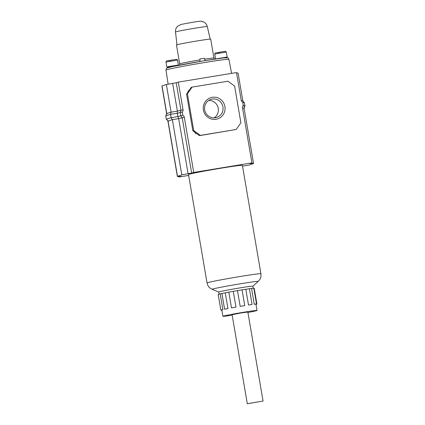 <?xml version="1.0" encoding="UTF-8"?>
<svg xmlns="http://www.w3.org/2000/svg" width="425" height="425" viewBox="0 0 425 425"><rect width="100%" height="100%" fill="white"/><g stroke="black" fill="none" stroke-linecap="round" stroke-linejoin="round"><path stroke-width="0.64" d="M203.41 110.064A11.156 10.885 -107.2 0 1 212.282 97.304A11.156 10.885 -107.2 0 1 224.905 106.532A11.156 10.885 -107.2 0 1 216.038 119.287A11.156 10.885 -107.2 0 1 203.41 110.064M222.939 106.903A9.477 9.249 72.8 0 0 211.002 99.354A9.477 9.249 72.8 0 0 204.68 109.905A9.477 9.249 72.8 0 0 216.612 117.459A9.477 9.249 72.8 0 0 222.939 106.903M208.76 100.401A9.477 9.249 -107.2 0 1 214.173 117.858M253.401 163.545L249.093 165.049L242.521 166.143M251.924 162.881L242.489 107.7A2.518 2.454 -107.2 0 1 243.265 105.416L242.702 102.112A2.518 2.454 -107.2 0 1 241.209 100.199L236.486 72.558L178.303 82.115L176.232 82.758L180.96 110.399L180.253 112.662L180.816 115.967L182.24 117.9L191.675 173.076L193.742 172.438L251.924 162.881L249.688 163.572A40.593 1.185 -9.7 0 1 253.523 163.423A40.593 1.185 -9.7 0 1 252.62 163.837L253.428 163.705M242.574 108.173L244.093 108.248L253.523 163.423M168.087 121.157L168.417 121.385L167.96 121.242M178.893 176.529L178.978 177.012L181.209 176.322A40.593 1.185 -9.7 0 1 177.374 176.465A40.593 1.185 -9.7 0 1 178.282 176.051L181.804 174.84L191.675 173.076M178.303 82.115L183.032 109.756A2.518 2.454 -107.2 0 1 182.256 112.041L182.824 115.345A2.518 2.454 -107.2 0 1 184.312 117.257L193.742 172.438M184.312 117.257L178.675 118.628L188.11 173.809M176.232 82.758L166.366 84.522L171.094 112.163L170.563 114.373L171.126 117.677L172.375 119.664L181.804 174.84M182.824 115.345L177.905 116.562L178.675 118.628L172.375 119.664L168.04 121.008L177.469 176.184M192.095 87.114L187.43 93.829L193.699 130.518L200.345 135.373L236.22 129.482L240.89 122.767L234.616 86.073L227.975 81.218L192.095 87.114L191.234 87.38L189.237 90.254L188.7 90.419L188.025 91.386L188.562 91.221L186.564 94.095L192.838 130.783L195.681 132.866L195.144 133.03L195.038 132.393M188.663 175.419L178.978 177.012M162.058 86.025A40.593 1.185 170.3 0 0 161.936 86.147L166.664 113.815M166.366 84.522L162.031 85.861L166.759 113.507L165.739 115.866L166.308 119.17L168.04 121.008M241.342 100.683L242.808 100.746L238.085 73.105A40.593 1.185 170.3 0 0 236.566 73.042M166.68 113.741L167.137 113.884L166.807 113.656M196.727 133.625L196.1 133.726L195.144 133.03M188.11 91.874L188.025 91.386M172.667 83.486L177.395 111.127L171.094 112.163L166.759 113.507M193.699 130.518L192.838 130.783M196.1 133.726L196.637 133.562L199.484 135.639L236.22 129.482M200.345 135.373L199.484 135.639M187.43 93.829L186.564 94.095M166.308 119.17L171.126 117.677L177.905 116.562L177.342 113.257L170.563 114.373L165.739 115.866M182.256 112.041L177.342 113.257L177.395 111.127L183.032 109.756M166.542 119.255L166.504 119.436C166.908 119.414 167.386 120.025 167.939 121.263L177.374 176.465M242.84 105.921L244.874 105.953L244.093 108.248M242.781 102.579L244.306 102.643L244.874 105.953M244.635 106.234L245.012 106.17L244.088 107.44M244.338 102.829L245.012 106.17M219.141 294.089L218.79 292.017A17.276 0.505 -9.7 0 1 239.418 287.991A17.276 0.505 -9.7 0 1 252.848 286.195L253.199 288.24M260.913 273.737A27.328 0.797 -9.7 0 0 239.673 276.579A27.328 0.797 -9.7 0 0 207.044 282.944L188.514 174.548A27.328 0.797 -9.7 0 1 221.143 168.183A27.328 0.797 -9.7 0 1 242.383 165.341L260.913 273.737C261.311 277.456 259.957 279.257 259.909 279.353L258.203 281.446L252.833 286.222M250.054 403.245L260.435 401.508L250.054 403.245M221.861 310.192L221.26 310.245L221.845 310.096M221.914 293.5A17.313 0.505 170.3 0 0 220.177 293.898L218.168 294.318L220.862 310.069L222.87 309.65A17.313 0.505 170.3 0 0 222.217 309.83A17.313 0.505 170.3 0 0 221.877 309.958L220.862 310.069M220.177 293.898L222.87 309.65M252.094 304.481L251.982 304.523A17.313 0.505 170.3 0 0 248.508 305.022L252.094 304.481L249.406 288.734L245.815 289.271A17.313 0.505 170.3 0 0 242.064 289.855L237.479 290.61A17.313 0.505 170.3 0 0 233.267 291.332L228.799 292.14A17.313 0.505 170.3 0 0 225.255 292.814L221.908 293.462L224.602 309.214L227.949 308.566A17.313 0.505 170.3 0 0 224.798 309.209L224.602 309.214M225.255 292.814L227.949 308.566M231.492 307.891L235.96 307.084A17.313 0.505 170.3 0 0 231.492 307.891L228.799 292.14M233.267 291.332L235.96 307.084M232.167 315.175A17.313 0.505 -9.7 0 1 222.907 316.306A17.313 0.505 -9.7 0 1 223.29 316.126A17.313 0.505 -9.7 0 1 241.74 312.572A17.313 0.505 -9.7 0 1 257.035 310.468A17.313 0.505 -9.7 0 1 256.647 310.648A17.313 0.505 -9.7 0 1 247.924 312.481M247.308 403.75L232.093 314.734L240.789 313.013L247.849 312.04L263.064 401.057L247.308 403.75L263.064 401.057M256.525 303.933L255.701 304.13A17.313 0.505 170.3 0 0 254.267 304.242L256.525 303.933L253.831 288.182L251.573 288.49A17.313 0.505 170.3 0 0 249.406 288.761M255.962 304.215L256.923 304.109L254.23 288.362L253.863 288.384M254.267 304.242L251.573 288.49M248.508 305.022L245.815 289.271M242.064 289.855L244.758 305.607A17.313 0.505 170.3 0 0 240.173 306.361L237.479 290.61M256.923 304.109L255.983 304.332M240.173 306.361L244.758 305.607M167.253 66.991L178.001 65.158M215.597 58.985L226.769 57.147M167.609 67.761L167.243 66.932L169.23 66.465L177.99 65.094L178.043 65.413M216.006 58.921L226.753 57.083L226.86 57.683M200.026 61.455L199.883 59.006L204.361 58.268L205.132 60.61M167.386 67.756L168.863 67.389M204.648 59.149A17.361 0.51 -9.7 0 1 213.929 58.018L210.704 39.127A17.361 0.51 170.3 0 0 193.502 41.554A17.361 0.51 170.3 0 0 176.476 44.976L179.706 63.867A17.361 0.51 -9.7 0 1 199.936 59.904M207.044 282.944C207.905 286.588 209.78 287.831 209.854 287.911L212.16 289.319A23.38 0.685 -9.7 0 1 240.051 283.842A23.38 0.685 -9.7 0 1 258.203 281.446M168.916 60.812L172.688 59.898C178.798 59.25 175.822 58.831 177.554 60.063L165.984 62.045L166.828 67.001M217.685 52.801L221.452 51.887C227.566 51.239 224.591 50.819 226.323 52.052L214.747 54.033L215.592 58.985M203.405 60.892L171.769 66.704L166.967 68.058C166.494 68.043 166.164 68.717 165.989 70.067A31.923 0.935 170.3 0 1 204.112 62.629A31.923 0.935 170.3 0 1 228.926 59.309C228.268 58.092 227.789 57.577 227.497 57.779L223.933 57.874L203.405 60.892A30.005 0.877 -9.7 0 1 226.53 57.912M169.001 67.362A30.005 0.877 -9.7 0 1 203.394 60.897M175.509 31.992C175.312 29.723 176.024 27.8 177.645 26.217L181.13 24.432L192.307 22.323C202.146 20.782 200.249 21.091 203.363 21.824C205.424 22.775 206.736 24.353 207.299 26.557A16.123 0.473 170.3 0 0 194.767 28.236A16.123 0.473 170.3 0 0 175.509 31.992L176.965 44.768M242.813 100.746L244.253 102.595M212.16 289.319L218.811 292.039M221.823 309.963L222.907 316.306M255.94 304.082L257.035 310.468M177.554 60.063L178.404 65.02M226.323 52.052L227.168 57.008M228.926 59.309L231.583 73.36M165.989 70.067L168.157 84.224M214.747 54.033C214.774 53.167 215.342 52.758 216.452 52.796L221.446 51.887M165.984 62.045C166.005 61.179 166.573 60.77 167.684 60.807L172.683 59.898M207.299 26.557L210.173 39.095M179.706 63.867L179.477 65.131M214.561 59.139L213.929 58.018"/></g></svg>
